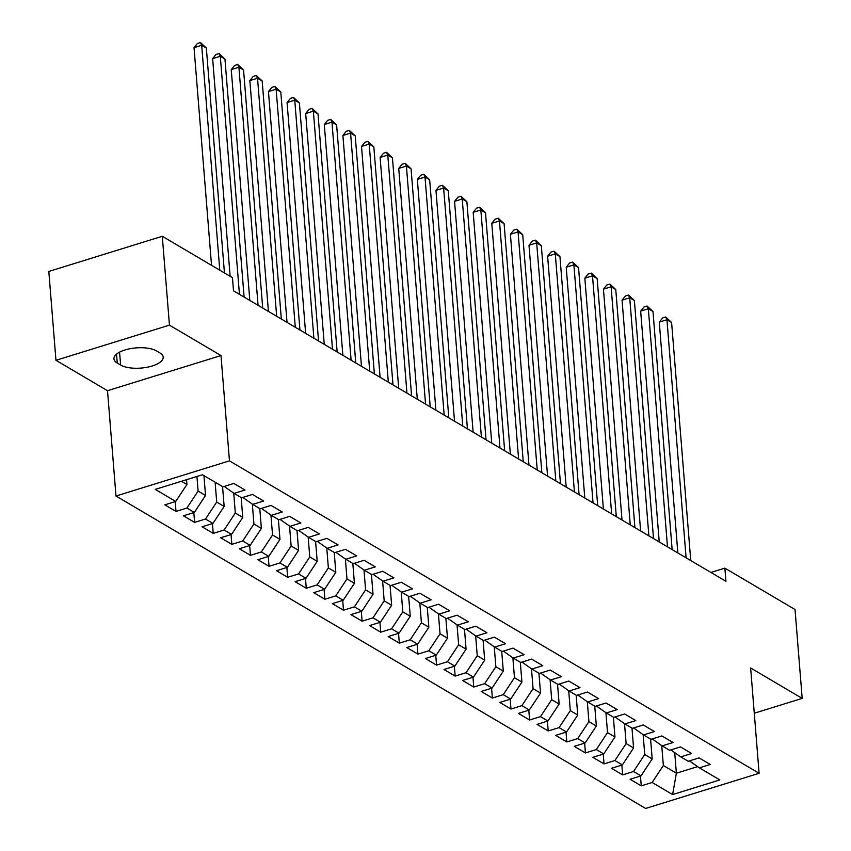 <?xml version="1.0" encoding="UTF-8"?>
<svg xmlns="http://www.w3.org/2000/svg" width="851" height="851" viewBox="0 0 851 851"><rect width="100%" height="100%" fill="white"/><g stroke="black" fill="none" stroke-linecap="round" stroke-linejoin="round"><path stroke-width="1.28" d="M115.991 496.027L645.632 808.45L759.103 773.293L229.462 460.859L115.991 496.027L107.513 390.705L220.994 355.548L169.445 325.135L55.964 360.303L107.513 390.705M55.964 360.303L48.815 271.448L162.296 236.28L169.445 325.135M674.726 752.635L676.375 773.208L672.609 794.568L719.84 779.931L699.373 767.857L710.255 764.485L699.096 757.89L688.204 761.273L680.757 756.879L691.65 753.507L680.481 746.912L669.599 750.295L662.152 745.902L673.035 742.529L661.876 735.934L650.983 739.317L643.537 734.924L654.43 731.552L643.26 724.956L632.378 728.339L624.932 723.946L635.814 720.574L624.655 713.978L613.762 717.361L606.316 712.968L617.209 709.596L606.04 703L595.157 706.383L587.711 701.99L598.593 698.618L587.435 692.023L576.542 695.405L569.106 691.012L579.988 687.64L568.819 681.045L557.937 684.427L550.491 680.034L561.383 676.662L550.214 670.067L539.321 673.449L531.886 669.056L542.768 665.684L531.598 659.1L520.716 662.472L513.27 658.078L524.163 654.706L512.993 648.122L502.101 651.494L494.665 647.1L505.547 643.728L494.378 637.144L483.496 640.516L476.049 636.122L486.942 632.75L475.773 626.166L464.88 629.538L457.444 625.145L468.327 621.773L457.157 615.188L446.275 618.56L438.829 614.167L449.722 610.795L438.552 604.21L427.67 607.582L420.224 603.189L431.106 599.817L419.947 593.232L409.054 596.604L401.608 592.211L412.501 588.839L401.332 582.254L390.449 585.626L383.003 581.233L393.885 577.861L382.727 571.276L371.834 574.648L364.388 570.255L375.28 566.883L364.111 560.298L353.229 563.67L345.783 559.277L356.665 555.905L345.506 549.32L334.613 552.693L327.167 548.299L338.06 544.927L326.89 538.343L316.008 541.715L308.562 537.321L319.444 533.949L308.285 527.365L297.393 530.737L289.946 526.343L300.839 522.971L289.67 516.387L278.788 519.759L271.341 515.366L282.224 511.994L271.065 505.409L260.172 508.781L252.726 504.388L263.619 501.016L252.449 494.431L241.567 497.803L234.121 493.41L245.003 490.038L233.844 483.453L222.951 486.825L202.485 474.752L155.254 489.378L175.721 501.462L164.839 504.834L176.008 511.419L186.89 508.047L194.336 512.44L183.444 515.812L194.613 522.397L205.506 519.025L212.941 523.418L202.059 526.79L213.218 533.375L224.111 530.003L231.557 534.396L220.664 537.768L231.834 544.353L242.716 540.981L250.162 545.374L239.28 548.746L250.439 555.331L261.331 551.959L268.778 556.352L257.885 559.724L269.054 566.309L279.936 562.937L287.383 567.33L276.501 570.702L287.659 577.286L298.552 573.914L305.998 578.297L295.106 581.68L306.275 588.264L317.157 584.892L324.603 589.275L313.721 592.658L324.88 599.242L335.773 595.87L343.219 600.253L332.326 603.636L343.496 610.22L354.378 606.848L361.824 611.231L350.942 614.613L362.1 621.198L372.993 617.826L380.44 622.209L369.547 625.591L380.716 632.176L391.598 628.804L399.045 633.187L388.162 636.569L399.321 643.154L410.214 639.782L417.66 644.164L406.767 647.547L417.937 654.132L428.819 650.76L436.265 655.142L425.383 658.525L436.542 665.11L447.435 661.738L454.87 666.12L443.988 669.503L455.157 676.088L466.04 672.715L473.486 677.098L462.593 680.481L473.762 687.065L484.655 683.693L492.091 688.076L481.209 691.459L492.378 698.043L503.26 694.671L510.706 699.054L499.814 702.426L510.983 709.021L521.876 705.649L529.311 710.032L518.429 713.404L529.599 719.999L540.481 716.627L547.927 721.01L537.034 724.382L548.204 730.977L559.096 727.605L566.532 731.988L555.65 735.36L566.819 741.955L577.701 738.583L585.148 742.966L574.255 746.338L585.424 752.933L596.306 749.55L603.753 753.943L592.87 757.316L604.029 763.911L614.922 760.528L622.368 764.921L611.475 768.293L622.645 774.889L633.527 771.506L640.973 775.899L630.091 779.271L641.25 785.867L640.463 776.059M672.609 794.568L652.143 782.484L641.25 785.867M162.296 236.28L232.451 277.671L233.514 290.829L725.935 581.307L724.871 568.138L710.936 572.457M650.59 739.072L652.185 758.932L644.739 754.55L643.143 734.636M640.973 775.899L652.185 758.932M633.527 771.506L644.739 754.55M699.373 767.857L689.448 760.879M631.974 728.094L633.57 747.955L626.134 743.572L624.528 723.658M622.368 764.921L633.57 747.955M614.922 760.528L626.134 743.572M680.757 756.879L670.843 749.901M613.369 717.116L614.965 736.977L607.518 732.594L605.923 712.681M603.753 753.943L614.965 736.977M596.306 749.55L607.518 732.594M662.152 745.902L652.228 738.923M594.753 706.139L596.349 725.999L588.913 721.616L587.307 701.703M585.148 742.966L596.349 725.999M577.701 738.583L588.913 721.616M643.537 734.924L633.623 727.945M576.148 695.161L577.744 715.021L570.298 710.638L568.702 690.725M566.532 731.988L577.744 715.021M559.096 727.605L570.298 710.638M624.932 723.946L615.007 716.967M557.533 684.183L559.139 704.043L551.693 699.66L550.086 679.747M547.927 721.01L559.139 704.043M540.481 716.627L551.693 699.66M606.316 712.968L596.402 705.99M538.928 673.205L540.523 693.065L533.077 688.682L531.481 668.769M529.311 710.032L540.523 693.065M521.876 705.649L533.077 688.682M587.711 701.99L577.786 695.012M520.312 662.227L521.918 682.087L514.472 677.704L512.866 657.791M510.706 699.054L521.918 682.087M503.26 694.671L514.472 677.704M569.106 691.012L559.181 684.034M501.707 651.26L503.303 671.12L495.856 666.727L494.261 646.813M492.091 688.076L503.303 671.12M484.655 683.693L495.856 666.727M550.491 680.034L540.566 673.056M483.091 640.282L484.698 660.142L477.251 655.749L475.645 635.835M473.486 677.098L484.698 660.142M466.04 672.715L477.251 655.749M531.886 669.056L521.961 662.078M464.486 629.304L466.082 649.164L458.636 644.771L457.04 624.857M454.87 666.12L466.082 649.164M447.435 661.738L458.636 644.771M513.27 658.078L503.345 651.1M445.871 618.326L447.477 638.186L440.031 633.793L438.425 613.879M436.265 655.142L447.477 638.186M428.819 650.76L440.031 633.793M494.665 647.1L484.74 640.122M427.266 607.348L428.861 627.208L421.415 622.815L419.82 602.902M417.66 644.164L428.861 627.208M410.214 639.782L421.415 622.815M476.049 636.122L466.125 629.144M408.65 596.37L410.256 616.23L402.81 611.837L401.204 591.924M399.045 633.187L410.256 616.23M391.598 628.804L402.81 611.837M457.444 625.145L447.52 618.166M390.045 585.392L391.641 605.252L384.195 600.859L382.599 580.946M380.44 622.209L391.641 605.252M372.993 617.826L384.195 600.859M438.829 614.167L428.904 607.199M371.44 574.414L373.036 594.275L365.59 589.881L363.983 569.968M361.824 611.231L373.036 594.275M354.378 606.848L365.59 589.881M420.224 603.189L410.299 596.221M352.825 563.436L354.42 583.297L346.974 578.903L345.378 558.99M343.219 600.253L354.42 583.297M335.773 595.87L346.974 578.903M401.608 592.211L391.683 585.243M334.22 552.459L335.815 572.319L328.369 567.925L326.763 548.012M324.603 589.275L335.815 572.319M317.157 584.892L328.369 567.925M383.003 581.233L373.078 574.265M315.604 541.481L317.2 561.341L309.764 556.948L308.158 537.034M305.998 578.297L317.2 561.341M298.552 573.914L309.764 556.948M364.388 570.255L354.463 563.288M296.999 530.503L298.595 550.363L291.148 545.97L289.542 526.056M287.383 567.33L298.595 550.363M279.936 562.937L291.148 545.97M345.783 559.277L335.858 552.31M278.383 519.525L279.979 539.385L272.543 534.992L270.937 515.078M268.778 556.352L279.979 539.385M261.331 551.959L272.543 534.992M327.167 548.299L317.242 541.332M259.778 508.547L261.374 528.407L253.928 524.014L252.332 504.1M250.162 545.374L261.374 528.407M242.716 540.981L253.928 524.014M308.562 537.321L298.637 530.354M241.163 497.569L242.758 517.429L235.323 513.036L233.717 493.123M231.557 534.396L242.758 517.429M224.111 530.003L235.323 513.036M289.946 526.343L280.032 519.376M222.558 486.591L224.153 506.451L216.707 502.058L215.112 482.198M212.941 523.418L224.153 506.451M205.506 519.025L216.707 502.058M271.341 515.366L261.417 508.398M203.942 475.613L205.538 495.473L198.102 491.08L196.921 476.475M194.336 512.44L205.538 495.473M186.89 508.047L198.102 491.08M252.726 504.388L242.812 497.42M186.55 479.687L186.933 484.496L181.454 481.262M175.721 501.462L186.933 484.496M234.121 493.41L224.196 486.442M754.273 713.234L802.185 698.384L795.036 609.529L724.871 568.138M220.994 355.548L229.462 460.859M802.185 698.384L750.635 667.971L759.103 773.293M661.748 745.614L663.355 765.528L676.375 773.208L697.618 766.623M652.143 782.484L663.355 765.528M156.52 350.91A23.02 9.138 175.4 0 0 130.363 348.655A23.02 9.138 175.4 0 0 113.949 358.835A23.02 9.138 175.4 0 0 117.268 363.069L120.619 365.047A23.02 9.138 175.4 0 0 146.787 367.313A23.02 9.138 175.4 0 0 163.19 357.122A23.02 9.138 175.4 0 0 159.871 352.888L156.52 350.91M176.008 511.419L175.21 501.611M194.613 522.397L193.826 512.589M213.218 533.375L212.431 523.567M231.834 544.353L231.046 534.545M250.439 555.331L249.651 545.523M269.054 566.309L268.267 556.501M287.659 577.286L286.872 567.479M306.275 588.264L305.488 578.457M324.88 599.242L324.093 589.435M343.496 610.22L342.708 600.412M362.1 621.198L361.313 611.39M380.716 632.176L379.929 622.368M399.321 643.154L398.534 633.346M417.937 654.132L417.15 644.324M436.542 665.11L435.755 655.302M455.157 676.088L454.37 666.28M473.762 687.065L472.975 677.258M492.378 698.043L491.58 688.236M510.983 709.021L510.196 699.214M529.599 719.999L528.801 710.191M548.204 730.977L547.416 721.169M566.819 741.955L566.021 732.147M585.424 752.933L584.637 743.125M604.029 763.911L603.242 754.103M622.645 774.889L621.858 765.081M219.781 270.192L201.687 45.294L206.346 48.039L224.441 272.937M211.537 265.331L194.028 47.667L201.687 45.294L200.442 42.55L206.346 48.039M194.028 47.667L197.379 43.497L200.442 42.55M239.45 294.34L220.303 56.272L224.951 59.017L244.109 297.084M230.142 276.309L212.633 58.645L220.303 56.272L219.047 53.528L224.951 59.017M212.633 58.645L215.984 54.475L219.047 53.528M258.066 305.318L238.908 67.25L243.567 69.995L262.714 308.062M249.811 300.446L231.249 69.622L238.908 67.25L237.663 64.506L243.567 69.995M231.249 69.622L234.599 65.453L237.663 64.506M276.671 316.295L257.523 78.228L262.172 80.973L281.33 319.04M268.427 311.423L249.854 80.6L257.523 78.228L256.268 75.484L262.172 80.973M249.854 80.6L253.204 76.43L256.268 75.484M295.286 327.273L276.128 89.206L280.787 91.951L299.935 330.018M287.032 322.401L268.459 91.578L276.128 89.206L274.884 86.462L280.787 91.951M268.459 91.578L271.82 87.408L274.884 86.462M313.891 338.251L294.744 100.184L299.392 102.928L318.551 340.996M305.647 333.379L287.074 102.556L294.744 100.184L293.489 97.439L299.392 102.928M287.074 102.556L290.425 98.386L293.489 97.439M332.507 349.229L313.349 111.162L318.008 113.906L337.156 351.974M324.252 344.357L305.679 113.534L313.349 111.162L312.104 108.417L318.008 113.906M305.679 113.534L309.041 109.364L312.104 108.417M351.112 360.207L331.964 122.14L336.613 124.884L355.771 362.951M342.868 355.335L324.295 124.512L331.964 122.14L330.709 119.395L336.613 124.884M324.295 124.512L327.646 120.342L330.709 119.395M369.728 371.185L350.569 133.118L355.229 135.862L374.376 373.929M361.473 366.313L342.9 135.49L350.569 133.118L349.325 130.373L355.229 135.862M342.9 135.49L346.251 131.32L349.325 130.373M388.333 382.163L369.185 144.096L373.834 146.84L392.992 384.907M380.089 377.291L361.515 146.468L369.185 144.096L367.93 141.351L373.834 146.84M361.515 146.468L364.866 142.298L367.93 141.351M406.948 393.141L387.79 155.073L392.439 157.818L411.597 395.885M398.694 388.269L380.12 157.446L387.79 155.073L386.545 152.329L392.439 157.818M380.12 157.446L383.471 153.276L386.545 152.329M425.553 404.119L406.406 166.051L411.054 168.796L430.212 406.863M417.309 399.247L398.736 168.424L406.406 166.051L405.15 163.307L411.054 168.796M398.736 168.424L402.087 164.254L405.15 163.307M444.169 415.097L425.011 177.029L429.659 179.774L448.817 417.841M435.914 410.225L417.341 179.401L425.011 177.029L423.766 174.285L429.659 179.774M417.341 179.401L420.692 175.232L423.766 174.285M462.774 426.074L443.626 188.007L448.275 190.752L467.433 428.819M454.53 421.202L435.957 190.379L443.626 188.007L442.371 185.263L448.275 190.752M435.957 190.379L439.307 186.209L442.371 185.263M481.389 437.052L462.231 198.985L466.88 201.73L486.038 439.797M473.135 432.18L454.562 201.357L462.231 198.985L460.987 196.241L466.88 201.73M454.562 201.357L457.912 197.187L460.987 196.241M499.994 448.03L480.836 209.963L485.495 212.707L504.654 450.775M491.75 443.158L473.177 212.335L480.836 209.963L479.592 207.219L485.495 212.707M473.177 212.335L476.528 208.165L479.592 207.219M518.61 459.008L499.452 220.941L504.1 223.685L523.259 461.753M510.355 454.136L491.782 223.313L499.452 220.941L498.207 218.196L504.1 223.685M491.782 223.313L495.133 219.143L498.207 218.196M537.215 469.986L518.057 231.919L522.716 234.663L541.864 472.73M528.971 465.114L510.398 234.291L518.057 231.919L516.812 229.174L522.716 234.663M510.398 234.291L513.749 230.121L516.812 229.174M555.831 480.964L536.673 242.897L541.321 245.641L560.479 483.708M547.576 476.092L529.003 245.269L536.673 242.897L535.428 240.152L541.321 245.641M529.003 245.269L532.354 241.099L535.428 240.152M574.436 491.942L555.278 253.875L559.937 256.619L579.084 494.686M566.181 487.07L547.618 256.247L555.278 253.875L554.033 251.13L559.937 256.619M547.618 256.247L550.969 252.077L554.033 251.13M593.051 502.92L573.893 264.852L578.542 267.597L597.7 505.664M584.797 498.048L566.223 267.225L573.893 264.852L572.638 262.108L578.542 267.597M566.223 267.225L569.574 263.055L572.638 262.108M611.656 513.898L592.498 275.83L597.157 278.575L616.305 516.642M603.402 509.026L584.839 278.203L592.498 275.83L591.254 273.086L597.157 278.575M584.839 278.203L588.19 274.033L591.254 273.086M630.261 524.876L611.114 286.808L615.762 289.553L634.92 527.62M622.017 520.004L603.444 289.18L611.114 286.808L609.859 284.064L615.762 289.553M603.444 289.18L606.795 285.011L609.859 284.064M648.877 535.853L629.719 297.776L634.378 300.52L653.525 538.598M640.622 530.981L622.06 300.158L629.719 297.776L628.474 295.042L634.378 300.52M622.06 300.158L625.411 295.988L628.474 295.042M667.482 546.831L648.334 308.753L652.983 311.498L672.141 549.576M659.238 541.959L640.665 311.136L648.334 308.753L647.079 306.02L652.983 311.498M640.665 311.136L644.016 306.966L647.079 306.02M686.097 557.809L666.939 319.731L671.599 322.476L690.746 560.554M677.843 552.937L659.27 322.114L666.939 319.731L665.695 316.998L671.599 322.476M659.27 322.114L662.631 317.944L665.695 316.998M116.544 354.122L117.268 363.069M119.576 352.144L120.619 365.047"/></g></svg>
